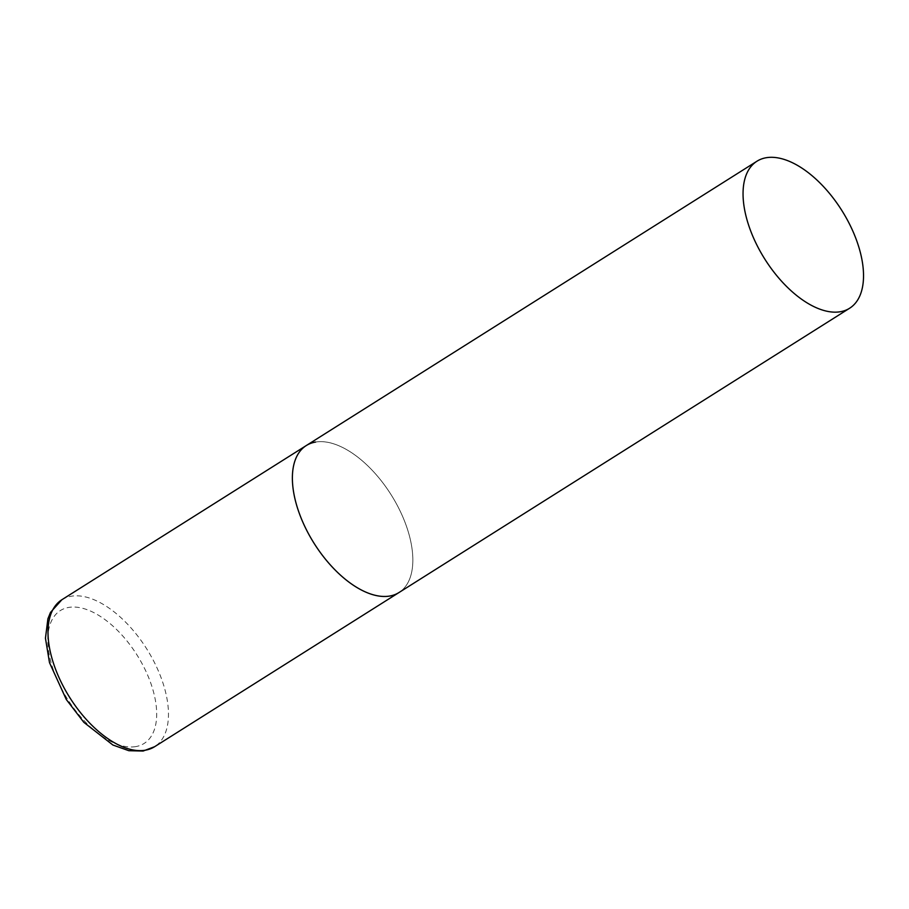<?xml version="1.0" encoding="UTF-8"?>
<svg xmlns="http://www.w3.org/2000/svg" width="909" height="909" viewBox="0 0 909 909"><rect width="100%" height="100%" fill="white"/><g stroke="black" fill="none" stroke-linecap="round" stroke-linejoin="round"><path stroke-width="0.68" stroke-dasharray="4.54 3.41" d="M315.559 442.069A86.889 45.53 -122.2 0 1 395.881 502.813A86.889 45.53 -122.2 0 1 398.971 592.543A86.889 45.53 57.8 0 0 400.142 511.051A86.889 45.53 57.8 0 0 306.253 445.569M61.88 599.724A86.889 45.53 -122.2 0 1 71.197 596.236A86.889 45.53 -122.2 0 1 151.508 656.98A86.889 45.53 -122.2 0 1 154.61 746.709M135.725 746.607A78.549 41.155 -122.2 0 1 59.267 684.25A78.549 41.155 -122.2 0 1 68.743 607.417A78.549 41.155 -122.2 0 1 145.201 669.774A78.549 41.155 -122.2 0 1 135.725 746.607"/><path stroke-width="1.36" d="M849.654 308.219A86.889 45.53 57.8 0 0 850.824 226.727A86.889 45.53 57.8 0 0 756.924 161.245A86.889 45.53 57.8 0 0 755.754 242.737A86.889 45.53 57.8 0 0 849.654 308.219L154.61 746.709A86.889 45.53 -122.2 0 1 145.292 750.209A86.889 45.53 -122.2 0 1 64.971 689.465A86.889 45.53 -122.2 0 1 61.88 599.724L306.253 445.569A86.889 45.53 57.8 0 0 305.083 527.061A86.889 45.53 57.8 0 0 398.971 592.543A86.889 45.53 -122.2 0 1 389.666 596.043A86.889 45.53 -122.2 0 1 309.344 535.299A86.889 45.53 -122.2 0 1 306.253 445.569A86.889 45.53 -122.2 0 1 315.559 442.069M61.88 599.724L50.506 612.405L47.904 618.768L45.45 638.243L49.495 662.638L66.3 699.51L83.833 722.325L112.909 745.028L128.839 750.698L143.122 751.039L154.61 746.709M306.253 445.569L756.924 161.245"/></g></svg>
